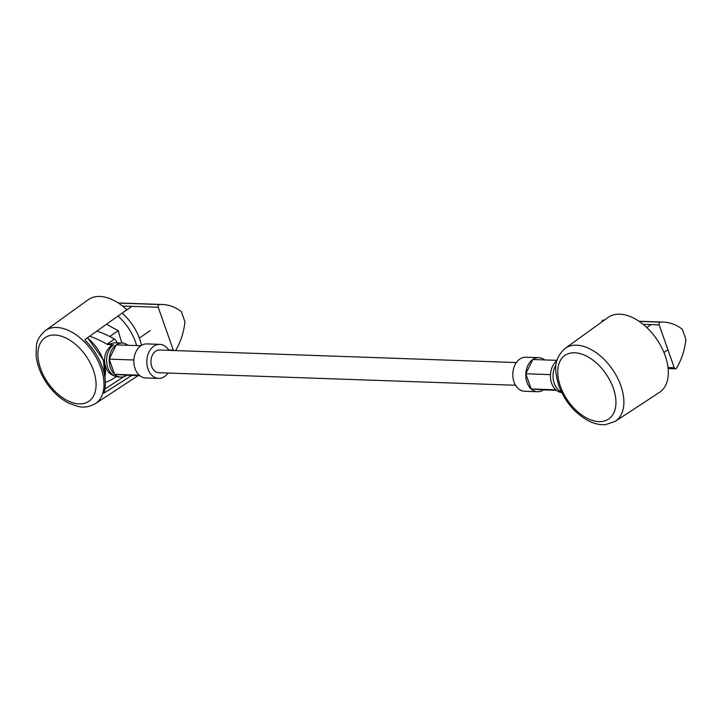 <?xml version="1.0" encoding="UTF-8"?>
<svg xmlns="http://www.w3.org/2000/svg" width="722" height="722" viewBox="0 0 722 722"><rect width="100%" height="100%" fill="white"/><g stroke="black" fill="none" stroke-linecap="round" stroke-linejoin="round"><path stroke-width="1.08" d="M175.545 350.585A1.895 1.381 92 0 0 175.608 350.486A56.776 41.307 92 0 0 184.949 321.813L181.375 311.687A56.776 41.307 92 0 0 162.396 304.494A56.776 41.307 92 0 0 159.427 304.54A1.895 1.381 92 0 0 158.217 307.283L173.316 350.152A1.895 1.381 92 0 0 173.479 350.513M45.269 330.676C39.647 335.802 36.696 340.856 36.416 345.829L36.1 355.441C37.093 365.025 40.712 374.375 46.948 383.499C53.148 392.353 60.449 398.923 68.861 403.228L78.138 406.459C83.77 407.849 89.537 406.901 95.439 403.607A44.268 26.732 -124.5 0 0 100.999 368.003A44.268 26.732 -124.5 0 0 82.958 340.414A44.268 26.732 -124.5 0 0 45.269 330.676L88.165 299.756A45.423 27.436 -124.5 0 1 126.846 309.756L85.115 339.475L85.322 340.504A44.304 26.759 55.5 0 1 103.869 393.165L131.801 375.413M123.642 376.776L104.916 389.032M141.494 345.342A39.746 24.006 -124.5 0 0 122.153 313.095M121.937 343.022A110.863 80.647 -88 0 1 118.309 330.613A110.863 71.586 -174.7 0 1 106.639 324.142M109.744 336.506L118.309 330.613M136.611 345.576A39.746 24.006 -124.5 0 0 117.993 316.055M601.94 321.877A1.895 1.381 -88 0 1 603.276 320.135A56.776 41.307 -88 0 1 604.431 320.081M660.377 322.138A56.776 41.307 -88 0 1 663.356 322.093A56.776 41.307 -88 0 1 682.335 329.286L685.9 339.412A56.776 41.307 -88 0 1 676.559 368.094A1.895 1.381 -88 0 1 675.44 368.798A1.895 1.381 -88 0 1 674.267 367.76L659.168 324.882A1.895 1.381 -88 0 1 660.377 322.138L639.187 321.398M615.306 421.332L659.52 392.326A45.423 27.436 -124.5 0 0 656.677 339.15A45.423 27.436 -124.5 0 0 608.032 317.481L565.136 348.401C552.465 359.998 554.956 371.487 558.765 385.575C564.911 401.676 574.92 413.48 588.782 420.98C594.504 423.832 600.099 425.05 605.577 424.635L615.306 421.332A44.268 26.732 -124.5 0 0 612.536 369.511A44.268 26.732 -124.5 0 0 565.136 348.401M127.975 345.278A17.03 12.391 -88 0 0 122.171 343.031A17.03 12.391 -88 0 0 109.193 359.619A17.03 12.391 -88 0 0 120.98 377.074A17.03 12.391 -88 0 0 126.928 375.241L114.563 374.312L109.212 359.123L116.224 344.863L140.88 345.73M109.212 359.123L133.868 359.989M122.171 343.031L114.293 342.751L107.425 344.556L113.625 344.773A7.572 4.576 -124.5 0 0 111.711 345.287C105.944 349.917 103.67 356.136 104.87 363.942C106.531 369.222 107.361 374.862 118.381 376.983A17.03 12.391 -88 0 1 106.829 363.707A17.03 12.391 -88 0 1 113.625 344.773M556.427 390.34L543.522 389.889A17.03 12.391 -88 0 1 537.574 391.721A17.03 12.391 -88 0 1 525.787 374.258A17.03 12.391 -88 0 1 538.765 357.67A17.03 12.391 -88 0 1 544.578 359.917M555.814 389.817L531.157 388.95L525.806 373.761L532.818 359.502L557.023 360.35M550.471 374.628L525.806 373.761M126.928 375.241L139.833 375.702M515.562 385.259L158.813 372.723A11.353 8.258 -88 0 1 150.952 361.09A11.353 8.258 -88 0 1 159.607 350.026L516.365 362.561M168.045 373.048A17.03 12.391 -88 0 1 164.562 376.568A17.03 12.391 -88 0 1 158.614 378.4A17.03 12.391 -88 0 1 146.828 360.946A17.03 12.391 -88 0 1 159.806 344.349A17.03 12.391 -88 0 1 168.84 350.35M114.563 374.312L139.22 375.178M107.425 344.556A3.781 2.283 -124.5 0 0 106.973 344.25A91.098 55.025 -124.5 0 0 89.6 336.281M105.349 382.272A91.098 55.025 -124.5 0 0 114.581 377.814A91.098 55.025 -124.5 0 0 116.107 376.694M158.614 378.4L145.636 377.94A17.03 12.391 -88 0 1 133.85 360.486A17.03 12.391 -88 0 1 146.828 343.898L159.806 344.349M117.09 342.851L116.838 342.129A3.781 2.283 -124.5 0 0 114.437 339.114A91.098 55.025 -124.5 0 0 96.874 331.1M543.522 389.889L531.157 388.95M537.574 391.721L524.596 391.261A17.03 12.391 -88 0 1 512.81 373.806A17.03 12.391 -88 0 1 525.787 357.219L538.765 357.67M561.707 392.551A17.03 12.391 -88 0 1 550.687 379.393A17.03 12.391 -88 0 1 556.897 360.792M173.316 350.152L168.614 349.99M158.217 307.283L122.532 306.029M159.427 304.54L118.462 303.096M93.445 370.386A38.591 23.303 -124.5 0 0 43.257 339.187A38.591 23.303 -124.5 0 0 64.249 398.797A38.591 23.303 -124.5 0 0 93.445 370.386M104.889 377.245A31.876 19.25 -124.5 0 0 103.264 360.305A31.876 19.25 -124.5 0 0 87.335 337.896M603.276 320.135L604.314 320.171M643.103 324.322L659.168 324.882M668.031 367.543L674.267 367.76M560.389 386.261A38.591 23.303 -124.5 0 0 610.577 417.46A38.591 23.303 -124.5 0 0 589.585 357.85A38.591 23.303 -124.5 0 0 560.389 386.261M561.373 391.865A17.03 12.391 -88 0 1 556.102 364.709M116.838 342.129L115.854 342.806M114.437 339.114L106.973 344.25M162.396 304.494L118.227 302.942M95.439 403.607L138.064 375.639M87.552 337.734L103.445 360.043L104.925 377.525M139.337 338.058L150.131 330.64M122.171 313.113L131.991 306.363M638.952 321.236L663.356 322.093M668.139 368.536L675.44 368.798M663.969 352.517L667.94 349.782M646.804 327.562L651.118 324.602M120.98 377.074L118.381 376.983M116.179 376.713L114.581 377.814"/></g></svg>
